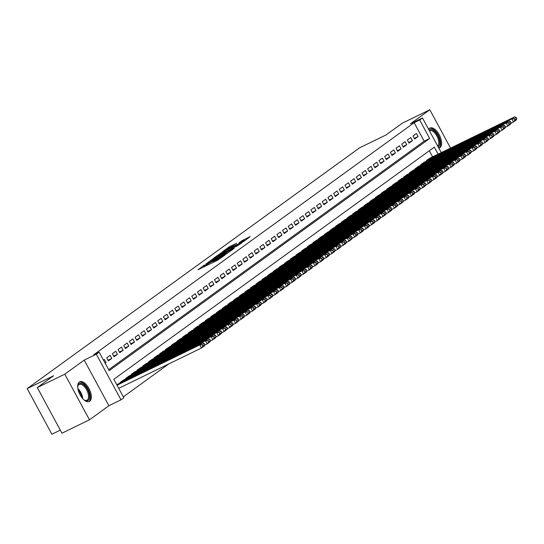 <?xml version="1.0" encoding="UTF-8"?>
<svg xmlns="http://www.w3.org/2000/svg" width="544" height="544" viewBox="0 0 544 544"><rect width="100%" height="100%" fill="white"/><g stroke="black" fill="none" stroke-linecap="round" stroke-linejoin="round"><path stroke-width="0.82" d="M204.537 264.948L197.996 269.763L217.437 260.297L225.08 254.993L215.852 260.141L213.751 260.95L214.581 260.059L205.809 265.03L203.708 265.839L204.537 264.948M203.708 265.839L204.163 266.764M438.756 148.029A10.968 5.399 64 0 0 439.579 147.778A10.968 5.399 64 0 0 439.98 147.54A10.968 5.399 64 0 0 439.423 135.13A10.968 5.399 64 0 0 429.978 128.058A10.968 5.399 64 0 0 429.576 128.302A10.968 5.399 64 0 0 428.658 129.363M79.302 382.031A10.968 5.399 64 0 0 79.859 394.441A10.968 5.399 64 0 0 89.304 401.513A10.968 5.399 64 0 0 89.706 401.268A10.968 5.399 64 0 0 89.148 388.865A10.968 5.399 64 0 0 79.703 381.793A10.968 5.399 64 0 0 79.302 382.031M236.742 243.25L229.126 246.956L222.428 251.845L244.154 241.203L250.199 236.565L241.978 240.7L239.034 242.869L244.712 240.346L239.979 243.182L225.427 250.09L236.742 243.25M108.65 369.716L424.157 141.175L414.154 122.679L419.655 120L422.491 117.946L441.238 152.612M37.291 387.566L64.79 374.177L89.461 419.805L61.962 433.194L37.291 387.566L53.598 375.754L27.2 388.606L359.604 147.818L386.009 134.966L402.315 123.155L429.814 109.766L410.387 123.835L422.491 117.946M89.461 419.805L108.895 405.736L84.225 360.108L64.79 374.177M84.225 360.108L96.322 354.212L99.158 352.158L109.16 370.654L429.651 138.496L419.655 120M414.154 122.679L93.656 354.838L99.158 352.158M213.452 258.57L205.768 264.139L225.202 254.674L233.539 248.853L213.452 258.57L213.846 259.311M213.901 257.985L222.108 252.3L242.202 242.583L237.619 245.677L228.099 250.444L226.1 251.926L234.185 248.241L213.948 258.074M450.541 148.084L429.814 109.766M105.148 363.242L106.114 362.549L104.448 359.462L103.482 360.162M110.119 355.354L106.719 357.823L108.385 360.903L111.785 358.435L110.119 355.354M115.79 351.247L112.39 353.709L114.056 356.796L117.463 354.328L115.79 351.247M121.468 347.133L118.062 349.602L119.728 352.682L123.134 350.22L121.468 347.133M127.14 343.026L123.733 345.494L125.399 348.575L128.806 346.113L127.14 343.026M132.811 338.919L129.404 341.38L131.077 344.468L134.477 341.999L132.811 338.919M138.482 334.812L135.082 337.273L136.748 340.36L140.148 337.892L138.482 334.812M144.153 330.698L140.753 333.166L142.419 336.246L145.819 333.785L144.153 330.698M149.831 326.59L146.424 329.059L148.09 332.139L151.497 329.671L149.831 326.59M155.502 322.483L152.096 324.945L153.762 328.032L157.168 325.564L155.502 322.483M161.174 318.376L157.767 320.838L159.44 323.918L162.84 321.456L161.174 318.376M166.845 314.262L163.445 316.73L165.111 319.811L168.511 317.349L166.845 314.262M172.516 310.155L169.116 312.623L170.782 315.704L174.182 313.235L172.516 310.155M178.187 306.048L174.787 308.509L176.453 311.596L179.86 309.128L178.187 306.048M183.865 301.934L180.458 304.402L182.124 307.482L185.531 305.021L183.865 301.934M189.536 297.826L186.13 300.295L187.796 303.375L191.202 300.914L189.536 297.826M195.208 293.719L191.808 296.181L193.474 299.268L196.874 296.8L195.208 293.719M200.879 289.612L197.479 292.074L199.145 295.161L202.545 292.692L200.879 289.612M206.55 285.498L203.15 287.966L204.816 291.047L208.223 288.585L206.55 285.498M212.228 281.391L208.821 283.859L210.487 286.94L213.894 284.478L212.228 281.391M217.899 277.284L214.492 279.745L216.158 282.832L219.565 280.364L217.899 277.284M223.57 273.176L220.164 275.638L221.836 278.725L225.236 276.257L223.57 273.176M229.242 269.062L225.842 271.531L227.508 274.611L230.908 272.15L229.242 269.062M234.913 264.955L231.513 267.424L233.179 270.504L236.579 268.036L234.913 264.955M240.591 260.848L237.184 263.31L238.85 266.397L242.257 263.928L240.591 260.848M246.262 256.741L242.855 259.202L244.521 262.283L247.928 259.821L246.262 256.741M251.933 252.627L248.526 255.095L250.199 258.176L253.599 255.714L251.933 252.627M257.604 248.52L254.204 250.988L255.87 254.068L259.27 251.6L257.604 248.52M263.276 244.412L259.876 246.874L261.542 249.961L264.942 247.493L263.276 244.412M268.947 240.298L265.547 242.767L267.213 245.847L270.62 243.386L268.947 240.298M274.625 236.191L271.218 238.66L272.884 241.74L276.291 239.278L274.625 236.191M280.296 232.084L276.889 234.546L278.555 237.633L281.962 235.164L280.296 232.084M285.967 227.977L282.56 230.438L284.233 233.526L287.633 231.057L285.967 227.977M291.638 223.863L288.238 226.331L289.904 229.412L293.304 226.95L291.638 223.863M297.31 219.756L293.91 222.224L295.576 225.304L298.982 222.836L297.31 219.756M302.988 215.648L299.581 218.11L301.247 221.197L304.654 218.729L302.988 215.648M308.659 211.541L305.252 214.003L306.918 217.09L310.325 214.622L308.659 211.541M314.33 207.427L310.923 209.896L312.596 212.976L315.996 210.514L314.33 207.427M320.001 203.32L316.601 205.788L318.267 208.869L321.667 206.4L320.001 203.32M325.672 199.213L322.272 201.674L323.938 204.762L327.338 202.293L325.672 199.213M331.344 195.106L327.944 197.567L329.61 200.648L333.016 198.186L331.344 195.106M337.022 190.992L333.615 193.46L335.281 196.54L338.688 194.079L337.022 190.992M342.693 186.884L339.286 189.353L340.952 192.433L344.359 189.965L342.693 186.884M348.364 182.777L344.964 185.239L346.63 188.326L350.03 185.858L348.364 182.777M354.035 178.663L350.635 181.132L352.301 184.212L355.701 181.75L354.035 178.663M359.706 174.556L356.306 177.024L357.972 180.105L361.379 177.643L359.706 174.556M365.384 170.449L361.978 172.91L363.644 175.998L367.05 173.529L365.384 170.449M371.056 166.342L367.649 168.803L369.315 171.89L372.722 169.422L371.056 166.342M376.727 162.228L373.32 164.696L374.993 167.776L378.393 165.315L376.727 162.228M382.398 158.12L378.998 160.589L380.664 163.669L384.064 161.201L382.398 158.12M388.069 154.013L384.669 156.475L386.335 159.562L389.735 157.094L388.069 154.013M393.747 149.906L390.34 152.368L392.006 155.455L395.413 152.986L393.747 149.906M399.418 145.792L396.012 148.26L397.678 151.341L401.084 148.879L399.418 145.792M405.09 141.685L401.683 144.153L403.356 147.234L406.756 144.765L405.09 141.685M410.761 137.578L407.361 140.039L409.027 143.126L412.427 140.658L410.761 137.578M414.698 139.012L418.098 136.551L416.432 133.47L413.032 135.932L414.698 139.012M123.325 396.848L168.722 363.963M432.609 156.815L429.332 150.749M117.81 384.18L116.817 384.826M120.312 382.962L120.054 382.486L123.488 380.072M125.984 378.855L125.725 378.372L129.159 375.965M131.655 374.748L131.396 374.265L134.83 371.851M137.333 370.634L137.068 370.158L140.502 367.744M143.004 366.527L142.746 366.044L146.173 363.637M148.675 362.42L148.417 361.937L151.851 359.523M154.346 358.306L154.088 357.83L157.522 355.416M160.018 354.198L159.759 353.722L163.193 351.308M165.689 350.091L165.43 349.608L168.864 347.201M171.367 345.984L171.102 345.501L174.536 343.087M177.038 341.87L176.78 341.394L180.207 338.98M182.709 337.763L182.451 337.287L185.885 334.873M188.38 333.656L188.122 333.173L191.556 330.766M194.052 329.548L193.793 329.066L197.227 326.652M199.73 325.434L199.464 324.958L202.898 322.544M205.401 321.327L205.142 320.844L208.57 318.437M211.072 317.22L210.814 316.737L214.248 314.33M216.743 313.113L216.485 312.63L219.919 310.216M222.414 308.999L222.156 308.523L225.59 306.109M228.092 304.892L227.827 304.409L231.261 302.002M233.764 300.784L233.505 300.302L236.932 297.888M239.435 296.67L239.176 296.194L242.604 293.78M245.106 292.563L244.848 292.087L248.282 289.673M250.777 288.456L250.519 287.973L253.953 285.566M256.448 284.349L256.19 283.866L259.624 281.452M262.126 280.235L261.861 279.759L265.295 277.345M267.798 276.128L267.539 275.652L270.966 273.238M273.469 272.02L273.21 271.538L276.644 269.13M279.14 267.913L278.882 267.43L282.316 265.016M284.811 263.799L284.553 263.323L287.987 260.909M290.489 259.692L290.224 259.209L293.658 256.802M296.16 255.585L295.902 255.102L299.329 252.688M301.832 251.478L301.573 250.995L305.007 248.581M307.503 247.364L307.244 246.888L310.678 244.474M313.174 243.256L312.916 242.774L316.35 240.366M318.845 239.149L318.587 238.666L322.021 236.252M324.523 235.035L324.265 234.559L327.692 232.145M330.194 230.928L329.936 230.452L333.363 228.038M335.866 226.821L335.607 226.338L339.041 223.931M341.537 222.714L341.278 222.231L344.712 219.817M347.208 218.6L346.95 218.124L350.384 215.71M352.886 214.492L352.621 214.016L356.055 211.602M358.557 210.385L358.299 209.902L361.726 207.495M364.228 206.278L363.97 205.795L367.404 203.381M369.9 202.164L369.641 201.688L373.075 199.274M375.571 198.057L375.312 197.574L378.746 195.167M381.249 193.95L380.984 193.467L384.418 191.053M386.92 189.842L386.662 189.36L390.089 186.946M392.591 185.728L392.333 185.252L395.767 182.838M398.262 181.621L398.004 181.138L401.438 178.731M403.934 177.514L403.675 177.031L407.109 174.617M409.605 173.4L409.346 172.924L412.78 170.51M415.283 169.293L415.024 168.817L418.452 166.403M420.954 165.186L420.696 164.703L424.123 162.296M426.625 161.078L426.367 160.596L429.801 158.182M27.2 388.606L51.87 434.234L60.302 430.127M438.11 154.136L434.323 147.132L113.825 379.29L123.828 397.786L120.992 399.84L96.322 354.212M108.895 405.736L120.992 399.84M424.157 141.175L429.651 138.496M106.114 362.549L105.053 363.066M111.785 358.435L108.038 360.264M117.463 354.328L113.71 356.157M123.134 350.22L119.381 352.043M128.806 346.113L125.059 347.936M134.477 341.999L130.73 343.828M140.148 337.892L136.401 339.714M145.819 333.785L142.072 335.607M151.497 329.671L147.744 331.5M157.168 325.564L153.415 327.393M162.84 321.456L159.093 323.279M168.511 317.349L164.764 319.172M174.182 313.235L170.435 315.064M179.86 309.128L176.106 310.957M185.531 305.021L181.778 306.843M191.202 300.914L187.456 302.736M196.874 296.8L193.127 298.629M202.545 292.692L198.798 294.522M208.223 288.585L204.469 290.408M213.894 284.478L210.14 286.3M219.565 280.364L215.818 282.193M225.236 276.257L221.49 278.079M230.908 272.15L227.161 273.972M236.579 268.036L232.832 269.865M242.257 263.928L238.503 265.758M247.928 259.821L244.174 261.644M253.599 255.714L249.852 257.536M259.27 251.6L255.524 253.429M264.942 247.493L261.195 249.322M270.62 243.386L266.866 245.208M276.291 239.278L272.537 241.101M281.962 235.164L278.215 236.994M287.633 231.057L283.886 232.88M293.304 226.95L289.558 228.772M298.982 222.836L295.229 224.665M304.654 218.729L300.9 220.558M310.325 214.622L306.571 216.444M315.996 210.514L312.249 212.337M321.667 206.4L317.92 208.23M327.338 202.293L323.592 204.122M333.016 198.186L329.263 200.008M338.688 194.079L334.934 195.901M344.359 189.965L340.612 191.794M350.03 185.858L346.283 187.687M355.701 181.75L351.954 183.573M361.379 177.643L357.626 179.466M367.05 173.529L363.297 175.358M372.722 169.422L368.975 171.244M378.393 165.315L374.646 167.137M384.064 161.201L380.317 163.03M389.735 157.094L385.988 158.923M395.413 152.986L391.66 154.809M401.084 148.879L397.331 150.702M406.756 144.765L403.009 146.594M412.427 140.658L408.68 142.487M418.098 136.551L414.351 138.373M227.406 253.334L227.174 253.035L225.073 253.844L213.411 259.522L207.271 263.174L224.794 254.687L227.174 253.035M221.558 253.497L216.818 256.333L218.579 255.66L226.719 251.049L221.558 253.497M118.708 388.314L201.47 348.017L199.804 344.93L117.042 385.227M117.497 384.329L202.64 342.876L204.15 343.414L202.164 344.855L202.83 346.086L204.816 344.644L204.15 343.414M204.816 344.644L204.313 345.957L201.47 348.017L202.83 346.086M202.164 344.855L199.804 344.93L202.64 342.876M77.717 387.376A9.493 4.672 -116 0 1 77.819 386.206A9.493 4.672 -116 0 1 79.125 383.758A9.493 4.672 -116 0 1 87.455 389.307A9.493 4.672 -116 0 1 88.121 400.404A9.493 4.672 -116 0 1 84.667 400.268A9.493 4.672 -116 0 1 83.681 399.629M84.347 400.085A8.786 4.325 64 0 0 86.918 400.248A8.786 4.325 64 0 0 87.237 400.051A8.786 4.325 64 0 0 86.795 390.116A8.786 4.325 64 0 0 79.227 384.445A8.786 4.325 64 0 0 78.907 384.642A8.786 4.325 64 0 0 77.765 386.573M88.652 401.73A10.894 5.365 64 0 0 88.788 401.635A10.894 5.365 64 0 0 88.373 389.579A10.894 5.365 64 0 0 79.132 382.167M429.134 130.24A9.493 4.672 -116 0 1 434.962 131.784A9.493 4.672 -116 0 1 439.532 140.413A9.493 4.672 -116 0 1 438.117 146.846M437.736 146.139A8.786 4.325 64 0 0 434.336 132.539A8.786 4.325 64 0 0 429.502 130.716A8.786 4.325 64 0 0 429.42 130.757M438.926 147.995A10.894 5.365 64 0 0 440.32 140.515A10.894 5.365 64 0 0 435.118 130.812A10.894 5.365 64 0 0 429.406 128.438M204.626 345.134L207.148 343.903L205.482 340.823L120.34 382.276M123.175 380.222L208.318 338.769L209.821 339.306L207.835 340.741L208.502 341.979L210.487 340.537L209.821 339.306M210.487 340.537L209.984 341.85L207.148 343.903L208.502 341.979M207.835 340.741L205.482 340.823L208.318 338.769M210.304 341.02L212.82 339.796L211.154 336.716L126.011 378.168M128.846 376.115L213.989 334.662L215.492 335.192L213.506 336.634L214.173 337.865L216.158 336.43L215.492 335.192M216.158 336.43L215.655 337.742L212.82 339.796L214.173 337.865M213.506 336.634L211.154 336.716L213.989 334.662M215.975 336.913L218.491 335.689L216.825 332.602L131.682 374.061M134.518 372.008L219.66 330.548L221.163 331.085L219.178 332.527L219.844 333.758L221.83 332.323L221.163 331.085M221.83 332.323L221.326 333.635L218.491 335.689L219.844 333.758M219.178 332.527L216.825 332.602L219.66 330.548M221.646 332.806L224.162 331.582L222.496 328.494L137.353 369.947M140.189 367.894L225.332 326.441L226.834 326.978L224.849 328.413L225.522 329.65L227.508 328.209L226.834 326.978M227.508 328.209L226.998 329.521L224.162 331.582L225.522 329.65M224.849 328.413L222.496 328.494L225.332 326.441M227.317 328.698L229.833 327.468L228.167 324.387L143.024 365.84M145.86 363.786L231.003 322.334L232.512 322.871L230.527 324.306L231.193 325.543L233.179 324.102L232.512 322.871M233.179 324.102L232.669 325.414L229.833 327.468L231.193 325.543M230.527 324.306L228.167 324.387L231.003 322.334M232.988 324.584L235.511 323.36L233.838 320.28L148.696 361.733M151.538 359.679L236.681 318.22L238.184 318.757L236.198 320.198L236.864 321.429L238.85 319.994L238.184 318.757M238.85 319.994L238.347 321.307L235.511 323.36L236.864 321.429M236.198 320.198L233.838 320.28L236.681 318.22M238.666 320.477L241.182 319.253L239.516 316.166L154.374 357.626M157.209 355.572L242.352 314.112L243.855 314.65L241.869 316.091L242.536 317.322L244.521 315.88L243.855 314.65M244.521 315.88L244.018 317.2L241.182 319.253L242.536 317.322M241.869 316.091L239.516 316.166L242.352 314.112M244.338 316.37L246.854 315.139L245.188 312.059L160.045 353.512M162.88 351.458L248.023 310.005L249.526 310.542L247.54 311.977L248.207 313.215L250.192 311.773L249.526 310.542M250.192 311.773L249.689 313.086L246.854 315.139L248.207 313.215M247.54 311.977L245.188 312.059L248.023 310.005M250.009 312.256L252.525 311.032L250.859 307.952L165.716 349.404M168.552 347.351L253.694 305.898L255.197 306.435L253.212 307.87L253.878 309.101L255.864 307.666L255.197 306.435M255.864 307.666L255.36 308.978L252.525 311.032L253.878 309.101M253.212 307.87L250.859 307.952L253.694 305.898M255.68 308.149L258.196 306.925L256.53 303.844L171.387 345.297M174.223 343.244L259.366 301.784L260.875 302.321L258.89 303.763L259.556 304.994L261.542 303.559L260.875 302.321M261.542 303.559L261.032 304.871L258.196 306.925L259.556 304.994M258.89 303.763L256.53 303.844L259.366 301.784M261.351 304.042L263.874 302.818L262.201 299.73L177.058 341.19M179.894 339.13L265.037 297.677L266.546 298.214L264.561 299.656L265.227 300.886L267.213 299.445L266.546 298.214M267.213 299.445L266.71 300.764L263.874 302.818L265.227 300.886M264.561 299.656L262.201 299.73L265.037 297.677M267.022 299.934L269.545 298.704L267.879 295.623L182.736 337.076M185.572 335.022L270.715 293.57L272.218 294.107L270.232 295.542L270.898 296.779L272.884 295.338L272.218 294.107M272.884 295.338L272.381 296.65L269.545 298.704L270.898 296.779M270.232 295.542L267.879 295.623L270.715 293.57M272.7 295.82L275.216 294.596L273.55 291.516L188.408 332.969M191.243 330.915L276.386 289.462L277.889 290L275.903 291.434L276.57 292.665L278.555 291.23L277.889 290M278.555 291.23L278.052 292.543L275.216 294.596L276.57 292.665M275.903 291.434L273.55 291.516L276.386 289.462M278.372 291.713L280.888 290.489L279.222 287.402L194.079 328.862M196.914 326.808L282.057 285.348L283.56 285.886L281.574 287.327L282.241 288.558L284.226 287.123L283.56 285.886M284.226 287.123L283.723 288.436L280.888 290.489L282.241 288.558M281.574 287.327L279.222 287.402L282.057 285.348M284.043 287.606L286.559 286.382L284.893 283.295L199.75 324.754M202.586 322.694L287.728 281.241L289.231 281.778L287.252 283.213L287.919 284.451L289.904 283.009L289.231 281.778M289.904 283.009L289.394 284.322L286.559 286.382L287.919 284.451M287.252 283.213L284.893 283.295L287.728 281.241M289.714 283.499L292.23 282.268L290.564 279.188L205.421 320.64M208.257 318.587L293.4 277.134L294.909 277.671L292.924 279.106L293.59 280.344L295.576 278.902L294.909 277.671M295.576 278.902L295.072 280.214L292.23 282.268L293.59 280.344M292.924 279.106L290.564 279.188L293.4 277.134M295.385 279.385L297.908 278.161L296.235 275.08L211.099 316.533M213.935 314.48L299.078 273.027L300.58 273.557L298.595 274.999L299.261 276.23L301.247 274.795L300.58 273.557M301.247 274.795L300.744 276.107L297.908 278.161L299.261 276.23M298.595 274.999L296.235 275.08L299.078 273.027M301.063 275.278L303.579 274.054L301.913 270.966L216.77 312.426M219.606 310.372L304.749 268.913L306.252 269.45L304.266 270.892L304.932 272.122L306.918 270.688L306.252 269.45M306.918 270.688L306.415 272L303.579 274.054L304.932 272.122M304.266 270.892L301.913 270.966L304.749 268.913M306.734 271.17L309.25 269.94L307.584 266.859L222.442 308.312M225.277 306.258L310.42 264.806L311.923 265.343L309.937 266.778L310.604 268.015L312.589 266.574L311.923 265.343M312.589 266.574L312.086 267.886L309.25 269.94L310.604 268.015M309.937 266.778L307.584 266.859L310.42 264.806M312.406 267.063L314.922 265.832L313.256 262.752L228.113 304.205M230.948 302.151L316.091 260.698L317.594 261.236L315.608 262.67L316.282 263.908L318.26 262.466L317.594 261.236M318.26 262.466L317.757 263.779L314.922 265.832L316.282 263.908M315.608 262.67L313.256 262.752L316.091 260.698M318.077 262.949L320.593 261.725L318.927 258.645L233.784 300.098M236.62 298.044L321.762 256.584L323.272 257.122L321.286 258.563L321.953 259.794L323.938 258.359L323.272 257.122M323.938 258.359L323.428 259.672L320.593 261.725L321.953 259.794M321.286 258.563L318.927 258.645L321.762 256.584M323.748 258.842L326.271 257.618L324.598 254.531L239.455 295.99M242.298 293.937L327.44 252.477L328.943 253.014L326.958 254.456L327.624 255.687L329.61 254.245L328.943 253.014M329.61 254.245L329.106 255.564L326.271 257.618L327.624 255.687M326.958 254.456L324.598 254.531L327.44 252.477M329.419 254.735L331.942 253.504L330.276 250.424L245.133 291.876M247.969 289.823L333.112 248.37L334.614 248.907L332.629 250.342L333.295 251.58L335.281 250.138L334.614 248.907M335.281 250.138L334.778 251.45L331.942 253.504L333.295 251.58M332.629 250.342L330.276 250.424L333.112 248.37M335.097 250.621L337.613 249.397L335.947 246.316L250.804 287.769M253.64 285.716L338.783 244.263L340.286 244.8L338.3 246.235L338.966 247.466L340.952 246.031L340.286 244.8M340.952 246.031L340.449 247.343L337.613 249.397L338.966 247.466M338.3 246.235L335.947 246.316L338.783 244.263M340.768 246.514L343.284 245.29L341.618 242.209L256.476 283.662M259.311 281.608L344.454 240.149L345.957 240.686L343.971 242.128L344.638 243.358L346.623 241.924L345.957 240.686M346.623 241.924L346.12 243.236L343.284 245.29L344.638 243.358M343.971 242.128L341.618 242.209L344.454 240.149M346.44 242.406L348.956 241.182L347.29 238.095L262.147 279.555M264.982 277.494L350.125 236.042L351.635 236.579L349.649 238.02L350.316 239.251L352.301 237.81L351.635 236.579M352.301 237.81L351.791 239.122L348.956 241.182L350.316 239.251M349.649 238.02L347.29 238.095L350.125 236.042M352.111 238.299L354.627 237.068L352.961 233.988L267.818 275.441M270.654 273.387L355.796 231.934L357.306 232.472L355.32 233.906L355.987 235.144L357.972 233.702L357.306 232.472M357.972 233.702L357.469 235.015L354.627 237.068L355.987 235.144M355.32 233.906L352.961 233.988L355.796 231.934M357.782 234.185L360.305 232.961L358.639 229.881L273.496 271.334M276.332 269.28L361.474 227.827L362.977 228.364L360.992 229.799L361.658 231.03L363.644 229.595L362.977 228.364M363.644 229.595L363.14 230.908L360.305 232.961L361.658 231.03M360.992 229.799L358.639 229.881L361.474 227.827M363.46 230.078L365.976 228.854L364.31 225.767L279.167 267.226M282.003 265.173L367.146 223.713L368.648 224.25L366.663 225.692L367.329 226.923L369.315 225.488L368.648 224.25M369.315 225.488L368.812 226.8L365.976 228.854L367.329 226.923M366.663 225.692L364.31 225.767L367.146 223.713M369.131 225.971L371.647 224.747L369.981 221.66L284.838 263.119M287.674 261.059L372.817 219.606L374.32 220.143L372.334 221.578L373 222.816L374.986 221.374L374.32 220.143M374.986 221.374L374.483 222.686L371.647 224.747L373 222.816M372.334 221.578L369.981 221.66L372.817 219.606M374.802 221.864L377.318 220.633L375.652 217.552L290.51 259.005M293.345 256.952L378.488 215.499L379.991 216.036L378.012 217.471L378.678 218.708L380.664 217.267L379.991 216.036M380.664 217.267L380.154 218.579L377.318 220.633L378.678 218.708M378.012 217.471L375.652 217.552L378.488 215.499M380.474 217.75L382.99 216.526L381.324 213.445L296.181 254.898M299.016 252.844L384.159 211.392L385.669 211.922L383.683 213.364L384.35 214.594L386.335 213.16L385.669 211.922M386.335 213.16L385.832 214.472L382.99 216.526L384.35 214.594M383.683 213.364L381.324 213.445L384.159 211.392M386.145 213.642L388.668 212.418L386.995 209.331L301.852 250.791M304.694 248.737L389.837 207.278L391.34 207.815L389.354 209.256L390.021 210.487L392.006 209.052L391.34 207.815M392.006 209.052L391.503 210.365L388.668 212.418L390.021 210.487M389.354 209.256L386.995 209.331L389.837 207.278M391.823 209.535L394.339 208.304L392.673 205.224L307.53 246.677M310.366 244.623L395.508 203.17L397.011 203.708L395.026 205.142L395.692 206.38L397.678 204.938L397.011 203.708M397.678 204.938L397.174 206.251L394.339 208.304L395.692 206.38M395.026 205.142L392.673 205.224L395.508 203.17M397.494 205.428L400.01 204.197L398.344 201.117L313.201 242.57M316.037 240.516L401.18 199.063L402.682 199.6L400.697 201.035L401.363 202.266L403.349 200.831L402.682 199.6M403.349 200.831L402.846 202.144L400.01 204.197L401.363 202.266M400.697 201.035L398.344 201.117L401.18 199.063M403.165 201.314L405.681 200.09L404.015 197.01L318.872 238.462M321.708 236.409L406.851 194.949L408.354 195.486L406.368 196.928L407.034 198.159L409.02 196.724L408.354 195.486M409.02 196.724L408.517 198.036L405.681 200.09L407.034 198.159M406.368 196.928L404.015 197.01L406.851 194.949M408.836 197.207L411.352 195.983L409.686 192.896L324.544 234.355M327.379 232.302L412.522 190.842L414.032 191.379L412.046 192.821L412.712 194.052L414.698 192.61L414.032 191.379M414.698 192.61L414.188 193.929L411.352 195.983L412.712 194.052M412.046 192.821L409.686 192.896L412.522 190.842M414.508 193.1L417.03 191.869L415.358 188.788L330.215 230.241M333.057 228.188L418.2 186.735L419.703 187.272L417.717 188.707L418.384 189.944L420.369 188.503L419.703 187.272M420.369 188.503L419.866 189.815L417.03 191.869L418.384 189.944M417.717 188.707L415.358 188.788L418.2 186.735M420.179 188.986L422.702 187.762L421.036 184.681L335.893 226.134M338.728 224.08L423.871 182.628L425.374 183.165L423.388 184.6L424.055 185.83L426.04 184.396L425.374 183.165M426.04 184.396L425.537 185.708L422.702 187.762L424.055 185.83M423.388 184.6L421.036 184.681L423.871 182.628M425.857 184.878L428.373 183.654L426.707 180.574L341.564 222.027M344.4 219.973L429.542 178.514L431.045 179.051L429.06 180.492L429.726 181.723L431.712 180.288L431.045 179.051M431.712 180.288L431.208 181.601L428.373 183.654L429.726 181.723M429.06 180.492L426.707 180.574L429.542 178.514M431.528 180.771L434.044 179.547L432.378 176.46L347.235 217.92M350.071 215.859L435.214 174.406L436.716 174.944L434.731 176.385L435.397 177.616L437.383 176.174L436.716 174.944M437.383 176.174L436.88 177.487L434.044 179.547L435.397 177.616M434.731 176.385L432.378 176.46L435.214 174.406M437.199 176.664L439.715 175.433L438.049 172.353L352.906 213.806M355.742 211.752L440.885 170.299L442.394 170.836L440.409 172.271L441.075 173.509L443.061 172.067L442.394 170.836M443.061 172.067L442.551 173.38L439.715 175.433L441.075 173.509M440.409 172.271L438.049 172.353L440.885 170.299M442.87 172.55L445.386 171.326L443.72 168.246L358.578 209.698M361.413 207.645L446.556 166.192L448.066 166.729L446.08 168.164L446.746 169.395L448.732 167.96L448.066 166.729M448.732 167.96L448.229 169.272L445.386 171.326L446.746 169.395M446.08 168.164L443.72 168.246L446.556 166.192M448.542 168.443L451.064 167.219L449.398 164.132L364.256 205.591M367.091 203.538L452.234 162.078L453.737 162.615L451.751 164.057L452.418 165.288L454.403 163.853L453.737 162.615M454.403 163.853L453.9 165.165L451.064 167.219L452.418 165.288M451.751 164.057L449.398 164.132L452.234 162.078M454.22 164.336L456.736 163.112L455.07 160.024L369.927 201.484M372.762 199.424L457.905 157.971L459.408 158.508L457.422 159.943L458.089 161.18L460.074 159.739L459.408 158.508M460.074 159.739L459.571 161.051L456.736 163.112L458.089 161.18M457.422 159.943L455.07 160.024L457.905 157.971M459.891 160.228L462.407 158.998L460.741 155.917L375.598 197.37M378.434 195.316L463.576 153.864L465.079 154.401L463.094 155.836L463.76 157.073L465.746 155.632L465.079 154.401M465.746 155.632L465.242 156.944L462.407 158.998L463.76 157.073M463.094 155.836L460.741 155.917L463.576 153.864M465.562 156.114L468.078 154.89L466.412 151.81L381.269 193.263M384.105 191.209L469.248 149.756L470.75 150.287L468.765 151.728L469.438 152.959L471.424 151.524L470.75 150.287M471.424 151.524L470.914 152.837L468.078 154.89L469.438 152.959M468.765 151.728L466.412 151.81L469.248 149.756M471.233 152.007L473.749 150.783L472.083 147.696L386.94 189.156M389.776 187.102L474.919 145.642L476.428 146.18L474.443 147.621L475.109 148.852L477.095 147.417L476.428 146.18M477.095 147.417L476.592 148.73L473.749 150.783L475.109 148.852M474.443 147.621L472.083 147.696L474.919 145.642M476.904 147.9L479.427 146.669L477.754 143.589L392.612 185.042M395.454 182.988L480.597 141.535L482.1 142.072L480.114 143.507L480.78 144.745L482.766 143.303L482.1 142.072M482.766 143.303L482.263 144.616L479.427 146.669L480.78 144.745M480.114 143.507L477.754 143.589L480.597 141.535M482.582 143.786L485.098 142.562L483.432 139.482L398.29 180.934M401.125 178.881L486.268 137.428L487.771 137.965L485.785 139.4L486.452 140.631L488.437 139.196L487.771 137.965M488.437 139.196L487.934 140.508L485.098 142.562L486.452 140.631M485.785 139.4L483.432 139.482L486.268 137.428M488.254 139.679L490.77 138.455L489.104 135.374L403.961 176.827M406.796 174.774L491.939 133.314L493.442 133.851L491.456 135.293L492.123 136.524L494.108 135.089L493.442 133.851M494.108 135.089L493.605 136.401L490.77 138.455L492.123 136.524M491.456 135.293L489.104 135.374L491.939 133.314M493.925 135.572L496.441 134.348L494.775 131.26L409.632 172.72M412.468 170.666L497.61 129.207L499.113 129.744L497.128 131.186L497.794 132.416L499.78 130.975L499.113 129.744M499.78 130.975L499.276 132.294L496.441 134.348L497.794 132.416M497.128 131.186L494.775 131.26L497.61 129.207M499.596 131.464L502.112 130.234L500.446 127.153L415.303 168.606M418.139 166.552L503.282 125.1L504.791 125.637L502.806 127.072L503.472 128.309L505.458 126.868L504.791 125.637M505.458 126.868L504.948 128.18L502.112 130.234L503.472 128.309M502.806 127.072L500.446 127.153L503.282 125.1M505.267 127.35L507.79 126.126L506.117 123.046L420.974 164.499M423.81 162.445L508.953 120.992L510.462 121.53L508.477 122.964L509.143 124.195L511.129 122.76L510.462 121.53M511.129 122.76L510.626 124.073L507.79 126.126L509.143 124.195M508.477 122.964L506.117 123.046L508.953 120.992M510.938 123.243L513.461 122.019L511.795 118.932L426.652 160.392M429.488 158.338L514.631 116.878L516.134 117.416L514.148 118.857L514.814 120.088L516.8 118.653L516.134 117.416M516.8 118.653L516.297 119.966L513.461 122.019L514.814 120.088M514.148 118.857L511.795 118.932L514.631 116.878M204.048 266.818L203.388 265.601M214.091 261.929L213.432 260.712M206.21 265.764L205.809 265.03M207.828 264.976L207.427 264.241M213.248 262.337L212.67 261.263M216.254 260.875L215.852 260.141M217.865 260.08L217.471 259.352M212.167 260.154L211.813 259.502M220.816 253.871L220.47 253.225M222.51 253.035L222.108 252.3M242.318 241.332L241.978 240.7M244.025 240.536L243.617 239.768M229.473 247.595L229.126 246.956M231.166 246.765L230.765 246.024M77.874 388.627A8.786 4.325 -116 0 1 82.79 398.732M81.926 397.705A8.5 4.189 64 0 0 78.152 389.946M214.241 261.854L213.751 260.95"/></g></svg>
